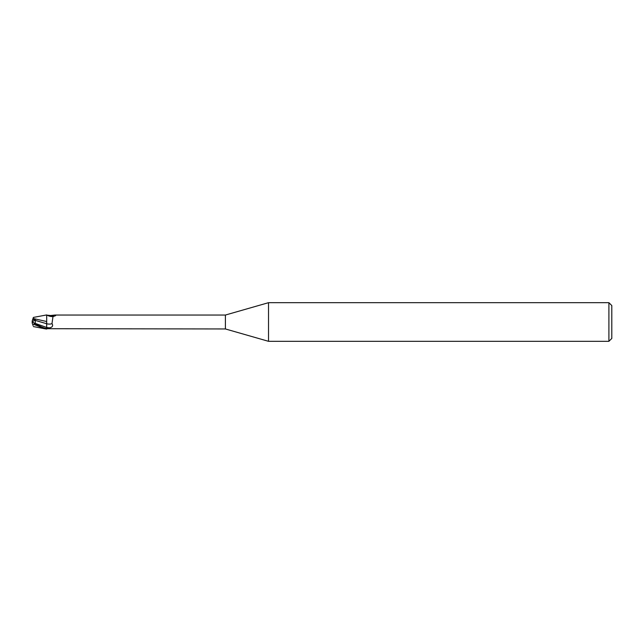 <?xml version="1.0" encoding="UTF-8"?>
<svg xmlns="http://www.w3.org/2000/svg" width="644" height="644" viewBox="0 0 644 644"><rect width="100%" height="100%" fill="white"/><g stroke="black" fill="none" stroke-linecap="round" stroke-linejoin="round"><path stroke-width="0.97" d="M268.524 341.32L225.4 328.955L225.4 315.045L268.524 302.68L608.902 302.68L611.8 305.578L611.8 338.422L608.902 341.32L268.524 341.32L268.524 302.68M608.902 341.32L608.902 302.68M32.321 322.064L32.772 322.282L32.2 321.992L32.2 322.99L32.812 324.866L34.132 324.496L44.991 328.794L46.69 329.068L46.69 328.609C43.607 328.005 39.421 326.17 34.132 323.103L32.208 321.968M225.4 328.955L47.245 328.714A7.478 4.13 -23.7 0 1 47.254 328.706L46.69 328.883L46.69 323.731L46.69 328.36L49.781 327.82C52.558 327.104 53.291 325.695 51.987 323.61L52.977 316.655L55.65 315.641M35.814 324.101L35.251 323.409L35.259 320.39L46.642 323.723L46.642 321.412L46.69 323.739L46.69 315.117L50.61 315.52L54.893 315.045L225.4 315.045M54.893 315.045L55.923 315.149A7.857 4.339 -156.3 0 1 50.61 315.52M47.245 315.286A7.478 4.13 -156.3 0 0 51.834 316.574L53.259 316.486M46.69 323.747A7.881 4.355 -156.3 0 0 51.987 323.61M46.69 321.517L33.029 318.458L33.367 317.428L46.69 314.932L46.69 316.582M33.029 318.458L32.812 319.134M32.772 322.282L35.468 323.65M46.642 323.723L46.69 327.458A10.884 6.005 -156.3 0 0 49.781 327.82M32.619 319.722L33.045 318.402M35.348 319.674L32.635 319.666L32.2 321.01L32.2 322L35.348 319.674L35.259 320.39M33.013 325.486L32.602 324.23M35.251 323.409L46.674 327.45M34.132 324.496L34.132 323.103M33.367 326.572L44.991 328.794"/></g></svg>
